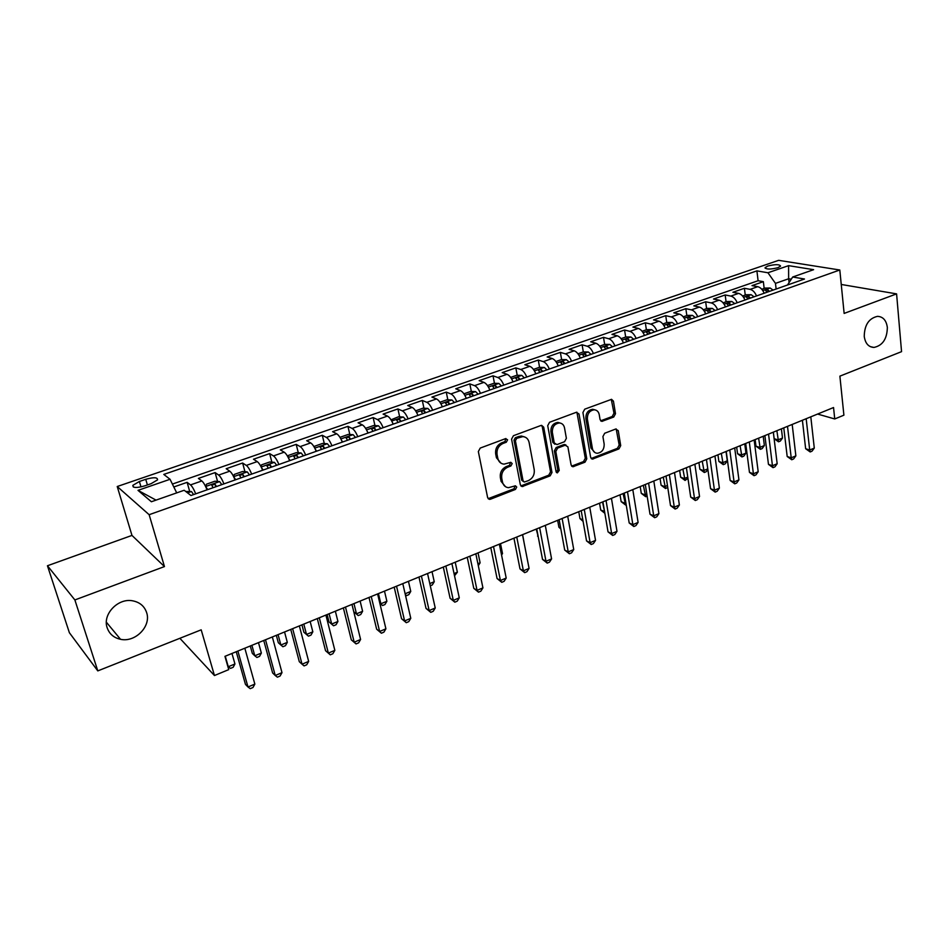 <?xml version="1.0" encoding="UTF-8"?>
<svg xmlns="http://www.w3.org/2000/svg" width="949" height="949" viewBox="0 0 949 949"><rect width="100%" height="100%" fill="white"/><g stroke="black" fill="none" stroke-linecap="round" stroke-linejoin="round"><path stroke-width="1.42" d="M507.596 439.814L505.592 438.628L480.23 448.07L478.343 451.558L487.632 497.608L489.518 499.364L490.514 499.198L515.437 489.435L516.731 487.051L515.426 485.817L508.498 487.679C505.319 487.312 503.314 485.425 502.484 482.033L501.736 478.225C501.226 473.136 503.195 469.458 507.668 467.216L510.894 465.983L512.187 463.587L510.835 462.329L504.049 464.144C500.764 463.8 498.688 461.866 497.822 458.355L497.062 454.512C496.541 449.352 498.533 445.662 503.041 443.444L506.292 442.234L507.596 439.814M501.048 463.231L496.434 457.738L495.675 453.895C495.153 448.747 497.146 445.057 501.641 442.851L504.892 441.641L505.9 438.545M489.518 499.364L488.154 498.676L514.038 488.771L515.117 485.829M505.509 486.707L501.096 481.368L500.348 477.584C499.826 472.483 501.807 468.818 506.268 466.588L509.494 465.354L510.538 462.341M864.242 336.397C865.274 343.408 868.501 347.085 873.922 347.441C882.594 345.602 887.066 338.959 887.351 327.5C886.366 320.382 883.092 316.669 877.528 316.349C868.893 318.283 864.468 324.961 864.242 336.397M107.178 627.799C109.372 633.979 113.809 637.811 120.511 639.294C135.327 642.746 151.437 626.174 146.632 612.603C144.426 606.15 139.776 602.224 132.682 600.824C118.032 597.787 102.243 614.371 107.178 627.799M767.812 266.028L765.108 267.594C766.175 269.492 770.446 269.528 777.919 267.689L780.588 266.135C779.497 264.237 775.238 264.202 767.812 266.028M613.718 417.038L615.498 413.728L613.434 401.142L611.559 399.327L584.726 409.173L582.923 412.53L590.634 457.371L592.425 459.114L618.95 448.901L620.705 445.627L618.262 430.668L615.687 429.031L604.679 433.254L602.912 436.576L604.157 444.037C604.264 449.47 601.951 452.554 597.229 453.266C594.655 453.017 593.054 451.451 592.425 448.58L587.372 419.09C587.229 413.681 589.495 410.585 594.181 409.79C596.885 410.015 598.57 411.629 599.234 414.63L600.053 419.565L601.915 421.356L613.718 417.038L612.212 416.504L613.979 413.206L611.286 399.351M74.876 599.946L164.462 566.577L131.97 535.414L47.45 565.758L74.876 599.946L97.794 670.896L201.188 629.828L214.45 675.534L228.745 669.614L224.949 656.34L833.542 407.536L834.74 418.96L843.898 415.176L839.889 376.148L901.55 351.652L896.591 293.882L841.241 284.463M164.462 566.577L149.147 514.702L839.806 270.002L844.136 313.419L896.591 293.882M543.694 427.169L540.918 425.484L513.433 435.71L511.57 439.15L520.36 484.82L522.211 486.576L550.171 475.84L551.986 472.472L543.694 427.169L541.594 425.342M549.542 422.269L576.328 412.305L579.009 413.989L586.779 458.877L584.987 462.199L572.923 466.742L571.108 464.998L567.893 446.849L565.189 445.211L557.621 448.106L555.806 451.487L559.234 470.431L557.36 472.887L556.078 471.665L547.715 425.674L549.542 422.269M97.794 670.896L69.384 632.722L47.45 565.758M764.159 288.437L763.352 281.675L752.011 285.613L757.753 286.681L750.125 289.35C752.759 290.014 754.894 292.209 756.531 295.934M745.25 295.068L744.407 288.271L732.901 292.28L738.583 293.383L730.837 296.088C733.447 296.776 735.57 298.994 737.219 302.755M726.068 301.806L725.178 294.961L713.506 299.03L719.128 300.181L711.264 302.933C713.838 303.633 715.961 305.875 717.622 309.671M706.59 308.639L705.665 301.758L693.814 305.886L699.377 307.085L691.382 309.872C693.933 310.596 696.044 312.873 697.717 316.693M686.827 315.578L685.854 308.662L673.814 312.85L679.318 314.095L671.204 316.93C673.719 317.678 675.818 319.979 677.503 323.823M666.756 322.624L665.735 315.661L653.517 319.92L658.938 321.213L650.706 324.095C653.197 324.866 655.284 327.191 656.969 331.071M646.376 329.778L645.308 322.779L632.9 327.097L638.262 328.437L629.887 331.367C632.354 332.162 634.43 334.511 636.127 338.425M625.676 337.037L624.572 330.003L611.963 334.392L617.241 335.78L608.748 338.757C611.18 339.576 613.244 341.96 614.94 345.899M604.655 344.416L603.505 337.334L590.705 341.794L595.901 343.241L587.277 346.255C589.661 347.109 591.713 349.517 593.422 353.502M591.025 354.345L588.309 351.984L583.303 351.913L582.105 344.795L569.092 349.315L574.216 350.822L565.45 353.882C567.799 354.76 569.839 357.204 571.559 361.213M561.618 359.576L560.361 352.364L547.146 356.966L552.188 358.52L543.279 361.628C545.592 362.53 547.62 365.009 549.341 369.054M539.59 367.358L538.273 360.051L524.844 364.736L529.803 366.338L520.74 369.505C523.018 370.43 525.022 372.933 526.766 377.026M517.217 375.27L515.829 367.868L502.187 372.625L507.039 374.297L497.834 377.512C500.076 378.461 502.068 381 503.812 385.116M494.465 383.313L493.017 375.816L479.15 380.644L483.919 382.376L474.559 385.65C476.754 386.634 478.723 389.197 480.479 393.349M471.345 391.486L469.826 383.894L455.734 388.805L460.395 390.597L450.882 393.918C453.041 394.926 454.998 397.536 456.766 401.724M447.845 399.802L446.255 392.103L431.925 397.085L436.493 398.948L426.813 402.329C428.924 403.372 430.858 406.006 432.637 410.241M423.966 408.248L422.293 400.442L407.714 405.52L412.174 407.441L402.34 410.881C404.393 411.961 406.314 414.63 408.106 418.9M399.671 416.848L397.916 408.936L383.099 414.096L387.453 416.089L377.441 419.577C379.458 420.692 381.356 423.396 383.147 427.702M374.974 425.603L373.135 417.56L358.07 422.815L362.304 424.867L352.126 428.426C354.084 429.577 355.958 432.317 357.761 436.659M349.849 434.5L347.927 426.338L332.601 431.676L336.717 433.812L326.361 437.43C328.259 438.604 330.122 441.392 331.936 445.781M324.297 443.563L322.292 435.271L306.693 440.704L310.679 442.91L300.145 446.599C301.984 447.809 303.822 450.621 305.649 455.057M298.306 452.78L296.195 444.357L280.323 449.885L284.19 452.175L273.466 455.923C275.246 457.169 277.061 460.028 278.899 464.488M271.865 462.163L269.646 453.598L253.502 459.233L257.226 461.594L246.301 465.413C248.033 466.694 249.824 469.589 251.663 474.109M244.949 471.724L242.636 463.017L226.182 468.735L229.777 471.178L218.661 475.069C220.322 476.398 222.09 479.328 223.94 483.883M217.558 481.451L215.126 472.59L198.388 478.415L201.829 480.953C203.454 482.294 205.198 485.259 207.06 489.85M144.687 485.888L151.105 483.682L157.522 479.886C157.724 477.264 153.797 477.074 145.743 479.316L139.396 481.487L132.872 485.33C132.646 487.964 136.585 488.154 144.687 485.888M149.147 514.702L117.225 486.517L778.666 260.334L839.806 270.002M763.352 281.675L758.097 280.726L756.911 270.88L163.786 474.417L170.049 479.281L176.704 492.887M756.911 270.88L767.943 272.766L788.583 265.649L813.601 269.682L792.7 277.001L804.479 279.018L190.963 495.52L184.177 490.265L151.389 501.748L137.996 490.348L170.049 479.281M189.67 491.368L187.131 482.341L190.512 484.903C192.113 486.268 193.845 489.257 195.708 493.848M215.126 472.59L218.661 475.069M242.636 463.017L246.301 465.413M269.646 453.598L273.466 455.923M296.195 444.357L300.145 446.599M322.292 435.271L326.361 437.43M347.927 426.338L352.126 428.426M373.135 417.56L377.441 419.577M397.916 408.936L402.34 410.881M422.293 400.442L426.813 402.329M446.255 392.103L450.882 393.918M469.826 383.894L474.559 385.65M493.017 375.816L497.834 377.512M515.829 367.868L520.74 369.505M538.273 360.051L543.279 361.628M560.361 352.364L565.45 353.882M582.105 344.795L587.277 346.255M603.505 337.334L608.748 338.757M624.572 330.003L629.887 331.367M645.308 322.779L650.706 324.095M665.735 315.661L671.204 316.93M685.854 308.662L691.382 309.872M705.665 301.758L711.264 302.933M725.178 294.961L730.837 296.088M744.407 288.271L750.125 289.35M758.097 280.726L172.386 484.073M187.131 482.341L173.809 486.979M789.082 282.577L788.643 278.769L775.463 283.383L776.128 289.018M179.859 638.297L214.45 675.534M131.97 535.414L117.225 486.517M817.587 414.061L834.74 418.96M791.264 279.22L788.643 278.769L788.583 265.649M235.091 479.957C233.24 475.413 231.473 472.495 229.777 471.178M262.612 470.241C260.773 465.745 258.982 462.863 257.226 461.594M289.647 460.692C287.82 456.244 286.005 453.397 284.19 452.175M316.219 451.321C314.404 446.908 312.553 444.108 310.679 442.91M342.316 442.115C340.513 437.738 338.639 434.974 336.717 433.812M367.975 433.064C366.172 428.734 364.286 426.006 362.304 424.867M393.183 424.167C391.391 419.873 389.481 417.18 387.453 416.089M417.963 415.413C416.184 411.166 414.262 408.509 412.174 407.441M442.341 406.813C440.561 402.601 438.616 399.98 436.493 398.948M466.303 398.355C464.536 394.179 462.566 391.593 460.395 390.597M489.862 390.039C488.106 385.899 486.125 383.349 483.919 382.376M513.041 381.866C511.297 377.761 509.293 375.235 507.039 374.297M535.841 373.823C534.109 369.754 532.092 367.251 529.803 366.338M558.273 365.899C556.553 361.866 554.524 359.41 552.188 358.52M580.349 358.117C578.629 354.107 576.589 351.676 574.216 350.822M602.069 350.442C600.361 346.48 598.309 344.072 595.901 343.241M623.457 342.897C621.749 338.971 619.685 336.598 617.241 335.78M644.501 335.472C642.805 331.569 640.729 329.232 638.262 328.437M665.225 328.164C663.541 324.285 661.441 321.972 658.938 321.213M685.617 320.964C683.944 317.12 681.845 314.831 679.318 314.095M705.712 313.87C704.051 310.062 701.928 307.796 699.377 307.085M725.499 306.895C723.838 303.111 721.715 300.88 719.128 300.181M744.989 300.014C743.34 296.266 741.205 294.06 738.583 293.383M792.7 277.001L787.48 285.02M764.182 293.241C762.533 289.516 760.398 287.333 757.753 286.681M775.463 283.383L767.943 272.766M156.039 500.123L137.996 490.348M520.871 485.924L548.736 475.2L550.539 471.843L542.247 426.611M516.707 438.343L515.402 440.751L523.065 480.799L524.37 482.033L528.368 480.621C532.745 478.391 534.69 474.761 534.228 469.731L529.103 442.448C528.249 438.865 526.149 436.92 522.816 436.611L516.707 438.343L515.295 437.75L513.99 440.158L515.402 440.751M523.48 481.618L521.665 480.147L513.99 440.158M524.263 436.825L521.392 436.03L518.688 436.493L520.099 437.074M515.295 437.75L518.688 436.493M571.642 466.125L583.516 461.594L585.296 458.272L576.885 412.174M565.841 445.069L563.73 444.63L556.173 447.513L554.358 450.882L557.787 469.802L559.234 470.431M556.292 472.234L557.787 469.802M564.513 427.833C563.825 424.832 562.105 423.207 559.364 422.969C554.513 423.752 552.176 426.896 552.354 432.4L554.263 442.946L556.992 444.595L564.572 441.7L566.375 438.331L564.513 427.833M560.266 423.076L557.893 422.412C553.053 423.195 550.728 426.338 550.906 431.831L552.354 432.4M554.963 444.262L552.816 442.364L550.906 431.831M600.658 420.81L612.212 416.504M594.928 409.861L592.686 409.268C588.012 410.063 585.747 413.147 585.889 418.556L587.372 419.09M594.952 452.59L590.93 447.999L585.889 418.556M591.168 458.509L617.431 448.331L619.187 445.045L616.174 428.912M185.731 491.463L191.484 491.535L193.596 494.595M225.269 656.21L228.27 666.732L234.949 663.98L231.971 653.47M227.76 666.21L230.477 668.393L233.146 667.301L234.949 663.98M236.242 651.714L245.459 684.383L247.997 686.993L237.879 651.05M254.854 684.099L252.968 687.503L250.228 688.666L247.997 686.993L254.854 684.099L244.83 648.203M205.636 486.576L207.76 489.601M219.516 481.618L205.636 486.505L206.514 484.168L214.901 481.226L219.634 481.629L221.805 484.642M250.275 645.984L252.327 653.41L254.795 655.783L261.355 653.078L258.484 642.627M216.479 486.517L215.138 484.358L211.663 485.022L213.11 487.703M251.9 645.32L254.795 655.783L256.906 657.467L259.528 656.388L261.355 653.078M233.786 476.967L235.72 479.731M233.584 476.564L234.296 474.417L242.529 471.523L247.286 471.914L249.504 474.868M276.325 635.332L278.318 642.722L280.868 645.023L287.31 642.366L284.546 631.975M244.273 476.706L242.92 474.583L239.48 475.224L240.963 477.881M278.069 634.62L280.868 645.023L282.897 646.732L285.459 645.664L287.31 642.366M261.438 467.549L263.17 470.04M261.034 466.73L261.568 464.844L269.658 462.009L274.451 462.353L276.717 465.259M301.948 624.857L303.87 632.212L306.491 634.454L312.838 631.832L310.157 621.5M271.58 467.074L270.192 464.986L266.811 465.603L268.33 468.225M303.799 624.098L306.491 634.454L308.437 636.162L303.87 632.212M312.838 631.832L310.964 635.118L308.437 636.162M288.626 458.32L290.133 460.526M287.986 457.062L288.377 455.437L296.325 452.649L301.13 452.97L303.443 455.828M327.132 614.561L328.983 621.868L331.699 624.051L337.927 621.476L335.353 611.203M298.401 457.608L296.99 455.544L293.656 456.137L295.21 458.735M329.089 613.766L331.699 624.051L333.55 625.782L328.983 621.868M337.927 621.476L336.041 624.75L333.55 625.782M263.751 640.48L272.624 672.96L275.257 675.498L265.506 639.756M281.995 672.651L280.074 676.044L277.381 677.183L275.257 675.498L281.995 672.651L272.339 636.969M290.762 629.436L299.315 661.726L302.043 664.193L292.648 628.665M308.662 661.406L306.717 664.786L304.071 665.901L302.043 664.193L308.662 661.406L299.362 625.913M317.298 618.582L325.543 650.694L328.354 653.09L319.303 617.763M334.855 650.35L332.885 653.719L330.288 654.822L328.354 653.09L334.855 650.35L325.898 615.071M330.288 654.822L325.543 650.694M343.372 607.918L351.308 639.851L354.202 642.188L345.495 607.052M360.596 639.484L358.615 642.841L356.065 643.92L354.202 642.188L360.596 639.484L351.972 604.406M356.065 643.92L351.308 639.851M315.329 449.268L316.634 451.178M314.451 447.537L314.712 446.196L322.518 443.456L327.358 443.752L329.706 446.564M324.748 448.308L323.324 446.279L320.038 446.849L321.616 449.423M353.965 603.588L356.48 613.825L362.613 611.298L360.122 601.073M353.787 611.773L358.248 615.569L353.787 611.797M362.613 611.298L360.703 614.561L358.248 615.569M369.007 597.443L376.646 629.199L379.624 631.465L371.237 596.53M385.911 628.819L383.894 632.153L381.391 633.22L379.624 631.465L385.911 628.819L377.607 593.932M381.391 633.22L376.646 629.199M341.569 440.372L342.672 441.985M340.442 438.165L340.584 437.109L348.271 434.417L353.123 434.689L355.519 437.453M350.644 439.173L349.196 437.169L345.958 437.714L347.559 440.265M378.437 593.588L380.857 603.766L386.884 601.286L384.487 591.12M379.754 602.983L382.542 605.521L379.837 603.327M386.884 601.286L384.95 604.537L382.542 605.521M394.191 587.146L401.546 618.724L404.606 620.931L396.54 586.185M410.787 618.321L408.746 621.654L406.279 622.698L404.606 620.931L410.787 618.321L402.791 583.635M406.279 622.698L401.546 618.724M367.358 431.629L368.259 432.958M365.958 428.936L366.029 428.177L373.574 425.532L378.449 425.781L380.881 428.497M376.101 430.194L374.63 428.213L371.427 428.746L373.064 431.261M405.128 593.754L410.763 591.429L408.45 581.322M410.763 591.429L408.805 594.667L406.445 595.64L405.389 594.928M406.445 595.64L405.259 594.347M418.96 577.028L426.03 608.416L429.162 610.563L421.403 576.019M435.235 608.001L433.183 611.322L430.763 612.342L429.162 610.563L435.235 608.001L427.548 573.504M430.763 612.342L426.03 608.416M392.708 423.04L393.408 424.084M391.012 419.826L398.45 416.801L403.349 417.026L405.816 419.707M401.119 421.368L399.636 419.411L396.468 419.921L398.129 422.412M429.79 583.576L434.251 581.737L432.032 571.678M434.251 581.737L432.281 584.964L430.288 585.782M443.302 567.075L450.111 598.297L453.314 600.373L445.852 566.031M459.28 597.858L457.216 601.168L454.832 602.176L453.314 600.373L459.28 597.858L451.89 563.564M454.832 602.176L450.111 598.297M417.619 414.594L418.129 415.354M415.615 410.846L422.91 408.212L427.833 408.414L430.336 411.047M425.71 412.685L424.215 410.763L421.083 411.249L422.779 413.717M454.049 573.564L457.371 572.2L455.223 562.199M457.371 572.2L454.524 575.77M467.24 557.288L473.788 588.333L477.062 590.361L469.885 556.209M482.934 587.882L480.846 591.168L478.498 592.164L477.062 590.361L482.934 587.882L475.829 553.777M478.498 592.164L473.788 588.333M439.945 402.234L446.967 399.766L451.902 399.956L454.441 402.542M449.897 404.144L448.379 402.257L445.295 402.732L447.015 405.164M477.905 563.73L480.111 562.816L478.047 552.864M480.111 562.816L478.308 565.687M490.787 547.656L497.074 578.534L500.42 580.503L493.516 546.541M506.197 578.071L504.085 581.346L501.784 582.318L500.42 580.503L506.197 578.071L499.364 544.145M501.784 582.318L497.074 578.534M463.895 393.823L470.633 391.463L475.579 391.629L478.154 394.179M473.681 395.757L472.151 393.882L469.103 394.345L470.846 396.753M501.357 554.05L502.507 553.575L500.514 543.682M502.507 553.575L501.558 555.058M513.943 538.19L519.993 568.89L523.385 570.812L516.766 537.039M529.079 568.415L526.956 571.678L524.69 572.638L523.385 570.812L529.079 568.415L522.519 534.69M524.69 572.638L519.993 568.89M487.466 385.555L493.895 383.289L498.866 383.432L501.463 385.946M497.062 387.5L495.52 385.65L492.507 386.101L494.275 388.485M524.429 544.524L522.626 534.643M536.731 528.878L542.531 559.412L545.995 561.274L539.637 527.691M551.583 558.914L549.447 562.176L547.217 563.113L545.995 561.274L551.583 558.914L545.295 525.378M547.217 563.113L542.531 559.412M510.645 377.417L516.79 375.258L521.772 375.377L524.406 377.856M536.209 529.091L538.154 536.375M520.076 379.386L518.522 377.56L515.544 377.987L517.335 380.347M538.213 536.659L537.537 536.055M559.139 519.708L564.714 550.076L568.237 551.891L562.128 518.486M573.742 549.566L571.595 552.816L569.388 553.741L568.237 551.891L573.742 549.566L567.704 516.22M569.388 553.741L564.714 550.076M533.445 369.41L539.317 367.346L544.311 367.453L546.968 369.896M557.644 520.325L558.925 527.253L560.693 528.119M542.709 371.391L541.144 369.6L538.202 370.015L540.017 372.34M560.847 528.984L558.925 527.253M581.203 510.692L586.541 540.894L590.124 542.662L584.264 509.447M595.533 540.372L593.374 543.599L591.215 544.512L590.124 542.662L595.533 540.372L589.744 507.205M591.215 544.512L586.541 540.894M555.865 361.545L561.488 359.576L566.351 359.647L569.175 362.055M578.76 511.701L579.981 518.581L582.84 519.933M564.987 363.538L563.398 361.759L560.491 362.162L562.33 364.475M583.089 521.392L579.981 518.581M602.9 501.819L608.036 531.855L611.654 533.575L606.055 500.538M616.992 531.321L614.822 534.536L612.686 535.438L611.654 533.575L616.992 531.321L611.441 498.332M612.686 535.438L608.036 531.855M583.303 351.913L577.941 353.799M599.543 503.195L600.717 510.04L604.549 511.464M586.897 355.804L585.308 354.048L582.425 354.44L584.287 356.717M602.544 501.974L604.75 512.662M604.869 513.314L600.717 510.04M624.264 493.089L629.187 522.958L632.864 524.631L627.491 491.772M638.108 522.413L635.925 525.616L633.825 526.505L632.864 524.631L638.108 522.413L632.793 489.601M633.825 526.505L629.187 522.958M599.661 346.171L604.774 344.38L609.792 344.428L612.532 346.753M620.017 494.82L621.156 501.641L624.667 503.172L625.842 502.685M608.475 348.188L606.862 346.456L604.015 346.836L605.901 349.09M623.09 493.575L625.616 505.022L621.156 501.641M645.296 484.488L650.006 514.204L653.731 515.817L648.594 483.148M658.903 513.646L656.708 516.837L654.644 517.703L653.731 515.817L658.903 513.646L653.814 481.013M654.644 517.703L650.006 514.204M621.049 338.663L625.901 336.954L630.931 336.99L633.707 339.279M640.195 486.576L641.275 493.361L644.834 494.844L646.815 494.026M629.709 340.691L628.084 338.983L625.272 339.351L627.17 341.593M643.315 485.307L645.735 496.707L641.275 493.361M647.147 496.125L645.735 496.707M666.008 476.03L670.504 505.58L674.288 507.157L669.365 474.654M679.377 505.01L677.159 508.19L675.13 509.044L674.288 507.157L679.377 505.01L674.502 472.555M675.13 509.044L670.504 505.58M642.093 331.272L646.72 329.659L651.749 329.671L654.537 331.925M660.065 478.462L661.097 485.2L664.703 486.647L667.444 485.52M650.611 333.313L648.986 331.628L646.186 331.984L648.12 334.202M663.256 477.157L665.546 488.521L661.097 485.2M667.728 487.383L665.546 488.521M686.388 467.691L690.694 497.086L694.514 498.616L689.816 466.291M699.532 496.505L697.313 499.672L695.309 500.514L694.514 498.616L699.532 496.505L694.87 464.227M695.309 500.514L690.694 497.086M662.817 324L667.206 322.458L672.248 322.458L675.059 324.688M679.638 470.455L680.635 477.157L684.288 478.569L687.776 477.133M671.18 326.053L669.543 324.392L666.791 324.736L668.737 326.919M682.889 469.126L685.071 480.443L680.635 477.157M687.942 478.296L685.071 480.443M706.459 459.494L710.576 488.711L714.443 490.206L709.947 458.059M719.378 488.13L717.147 491.274L715.178 492.116L714.443 490.206L719.378 488.13L714.941 456.018M715.178 492.116L710.576 488.711M683.221 316.847L687.384 315.376L692.426 315.365L695.261 317.559M698.927 462.566L699.888 469.245L703.577 470.609L707.788 468.877M691.453 318.9L689.804 317.263L687.064 317.595L689.033 319.754M702.236 461.214L704.312 472.495L699.888 469.245M707.847 469.352L706.222 471.7L704.312 472.495M726.234 451.404L730.161 480.479L734.075 481.926L729.781 449.956M738.939 479.874L736.697 483.017L734.751 483.836L734.075 481.926L738.939 479.874L734.692 447.952M734.751 483.836L730.161 480.479M703.304 309.789L707.254 308.401L712.308 308.378L715.166 310.537M717.942 454.796L718.856 461.428L722.58 462.768L727.29 460.823L726.032 451.487M711.406 311.865L709.745 310.24L707.041 310.56L709.022 312.707M721.311 453.42L723.268 464.654L718.856 461.428M727.29 460.823L725.155 463.871L723.268 464.654M745.7 443.444L749.461 472.365L753.411 473.776L749.307 441.973M758.192 471.748L755.95 474.88L754.04 475.686L753.411 473.776L758.192 471.748L754.147 439.992M754.04 475.686L749.461 472.365M723.091 302.85L726.827 301.533L731.881 301.485L734.763 303.621M736.673 447.133L737.551 453.741L741.323 455.034L745.961 453.124L744.751 443.835M731.062 304.926L729.401 303.324L726.709 303.633L728.713 305.756M740.101 445.733L741.952 456.932L737.551 453.741M745.961 453.124L743.802 456.161L741.952 456.932M764.882 435.603L768.465 464.369L772.45 465.734L768.548 434.108M777.172 463.753L774.918 466.861L773.032 467.655L772.45 465.734L777.172 463.753L773.316 432.163M773.032 467.655L768.465 464.369M742.581 296.005L746.116 294.759L751.169 294.7L754.064 296.812M755.143 439.589L755.973 446.16L759.781 447.418L764.36 445.532L763.21 436.291M750.422 298.093L748.749 296.503L746.092 296.812L748.109 298.911M758.619 438.165L760.374 449.316L755.973 446.16M764.36 445.532L762.201 448.557L760.374 449.316M783.779 427.88L787.184 456.493L791.217 457.821L787.504 426.362M795.867 455.864L793.601 458.96L791.739 459.743L791.217 457.821L795.867 455.864L792.19 424.44M791.739 459.743L787.184 456.493M761.774 289.267L765.108 288.093L770.173 288.022L773.079 290.097M773.352 432.139L774.147 438.675L777.99 439.909L782.498 438.047L781.395 428.853M769.497 291.367L767.812 289.801L765.179 290.097L767.219 292.162M776.875 430.704L778.524 441.807L774.147 438.675M782.498 438.047L780.327 441.06L778.524 441.807M802.403 420.265L805.642 448.723L809.699 450.028L806.176 418.723M814.289 448.094L812.012 451.178L810.185 451.949L809.699 450.028L814.289 448.094L810.802 416.836M810.185 451.949L805.642 448.723M201.829 480.953L190.512 484.903M140.998 486.92L139.396 481.487M147.403 484.963L145.743 479.316M501.641 442.851L503.041 443.444M495.675 453.895L497.062 454.512M496.434 457.738L497.822 458.355M509.494 465.354L510.894 465.983M506.268 466.588L507.668 467.216M500.348 477.584L501.736 478.225M501.096 481.368L502.484 482.033M514.038 488.771L515.437 489.435M489.15 498.51L490.514 499.198M504.892 441.641L506.292 442.234M550.539 471.843L551.986 472.472M548.736 475.2L550.171 475.84M521.748 485.769L523.148 486.422M521.665 480.147L523.065 480.799M577.526 413.456L579.009 413.989M585.296 458.272L586.779 458.877M583.516 461.594L584.987 462.199M572.318 465.983L573.777 466.588M563.73 444.63L565.189 445.211M556.173 447.513L557.621 448.106M554.358 450.882L555.806 451.487M552.816 442.364L554.263 442.946M601.168 420.692L602.674 421.226M590.93 447.999L592.425 448.58M616.743 430.122L618.262 430.668M619.187 445.045L620.705 445.627M617.431 448.331L618.95 448.901M591.773 458.367L593.255 458.96M611.915 400.644L613.434 401.142M613.979 413.206L615.498 413.728M191.366 491.523L187.534 492.863M215.803 486.754L215.138 484.358M247.167 471.902L233.632 476.659M243.549 476.967L242.92 474.583M274.332 462.341L261.165 466.979M270.809 467.347L270.192 464.986M301.011 452.958L288.199 457.465M297.583 457.892L296.99 455.544M327.227 443.741L314.76 448.13M323.894 448.616L323.324 446.279M353.004 434.678L340.869 438.948M349.754 439.494L349.196 437.169M378.331 425.769L366.516 429.921M375.163 430.526L374.63 428.213M403.23 417.014L391.735 421.059M400.146 421.712L399.636 419.411M427.702 408.414L416.516 412.341M424.701 413.04L424.215 410.763M451.783 399.944L440.894 403.776M448.853 404.523L448.379 402.257M475.449 391.617L464.856 395.342M472.602 396.136L472.151 393.882M498.735 383.432L488.427 387.062M495.959 387.892L495.52 385.65M521.642 375.377L511.606 378.912M518.937 379.79L518.522 377.56M544.18 367.453L534.406 370.893M541.547 371.806L541.144 369.6M566.351 359.647L556.838 362.993M563.789 363.953L563.398 361.759M588.178 351.972L578.914 355.234M585.675 356.231L585.308 354.048M609.661 344.428L600.646 347.595M607.218 348.627L606.862 346.456M630.812 336.99L622.034 340.074M628.428 341.142L628.084 338.983M651.619 329.671L643.078 332.672M649.306 333.775L648.986 331.628M672.117 322.458L663.802 325.388M669.864 326.527L669.543 324.392M692.307 315.365L684.205 318.212M690.101 319.386L689.804 317.263M712.177 308.378L704.3 311.142M710.03 312.351L709.745 310.24M731.762 301.485L724.087 304.19M729.662 305.424L729.401 303.324M751.05 294.7L743.577 297.334M749.01 298.591L748.749 296.503M770.042 288.022L762.771 290.584M768.061 291.865L767.812 289.801M870.292 346.646L873.922 347.441M106.371 622.212L120.511 639.294M765.191 268.27L765.108 267.594M133.37 487.027L132.872 485.33M520.93 485.971L522.211 486.576M521.392 436.03L522.816 436.611M571.773 466.256L572.923 466.742M564.56 444.488L566.019 445.069M556.517 472.531L557.36 472.887M557.893 422.412L559.364 422.969M600.847 420.976L601.915 421.356M592.686 409.268L594.181 409.79M591.322 458.664L592.425 459.114"/></g></svg>
